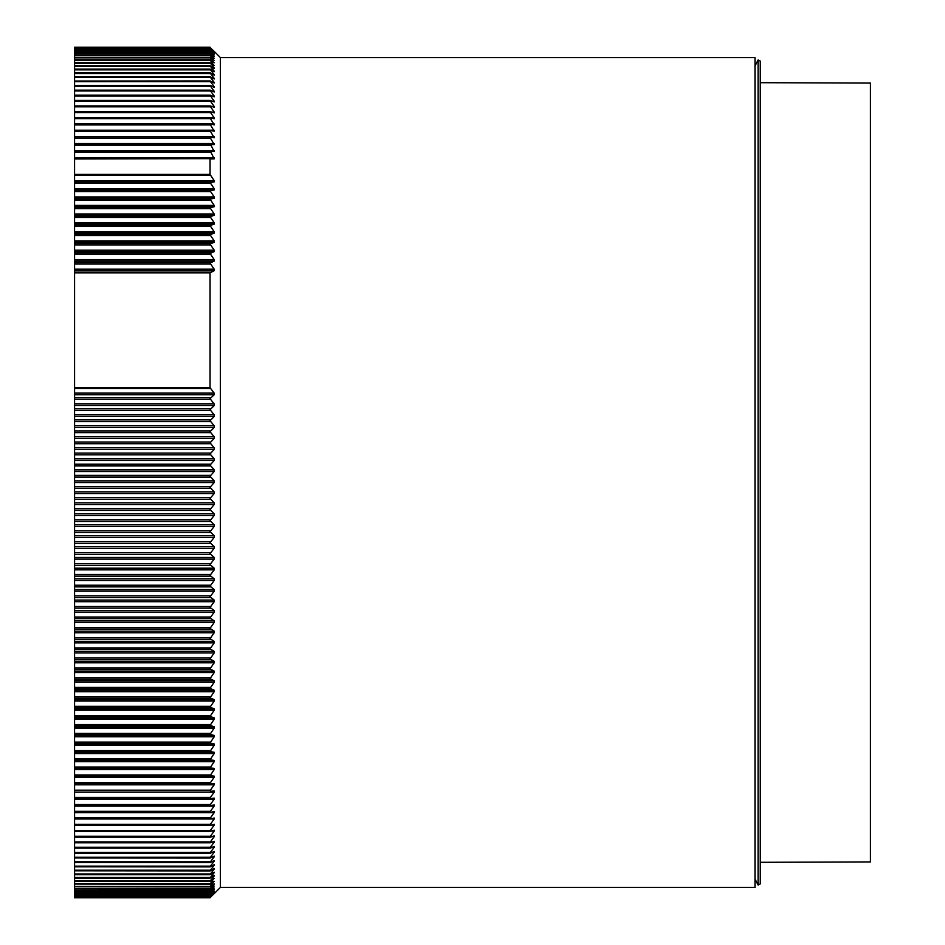 <?xml version="1.0" encoding="UTF-8"?>
<svg xmlns="http://www.w3.org/2000/svg" width="945" height="945" viewBox="0 0 945 945"><rect width="100%" height="100%" fill="white"/><g stroke="black" fill="none" stroke-linecap="round" stroke-linejoin="round"><path stroke-width="1.42" d="M760.264 862.312L870.428 861.923L870.428 83.077L760.264 82.688M220.374 57.562L754.996 57.562L754.996 887.438L220.374 887.438L220.374 57.562L214.184 51.373M214.184 51.455L213.216 50.392M214.102 51.81L210.05 47.498L214.184 51.491M214.054 52.471L210.05 48.03L214.184 51.892M213.995 53.404L210.05 48.856L214.184 52.589M213.936 54.633L210.05 49.967L214.184 53.57M213.877 56.145L210.05 51.373L214.184 54.845M213.806 57.94L210.05 53.062L214.184 56.405M213.735 60.019L210.05 55.046L214.184 58.247M213.653 62.382L210.05 57.314L214.184 60.362M213.57 65.028L210.05 59.866L214.184 62.772M213.475 67.957L214.184 67.957L210.05 62.701L214.184 65.465M213.369 71.159L214.184 71.159L210.05 65.819L214.184 68.43M210.404 69.28L214.184 71.678M210.05 69.209L214.184 74.631L213.263 74.631M210.404 72.919L214.184 75.198M210.05 72.883L214.184 78.388L214.184 78.99L213.133 78.388M210.404 76.84L214.184 78.99M210.333 158.642L74.572 158.973L74.572 76.746L210.05 76.84L214.184 82.404L214.184 83.054L212.991 82.404M210.404 81.034L214.184 83.054M210.227 80.939L74.572 81.034L210.05 81.034L214.184 86.692L214.184 87.377L214.184 86.692L212.814 86.692M210.404 85.487L214.184 87.377M210.05 85.522L214.184 91.24L214.184 91.972L214.184 91.24L212.625 91.24M210.404 90.212L214.184 91.972M210.05 90.271L214.184 96.059L214.184 96.827L214.184 96.059L212.412 96.059M210.404 95.209L214.184 96.827M210.05 95.28L214.184 101.127L214.184 101.93L214.184 101.127L212.141 101.127M210.404 100.454L214.184 101.93M210.05 100.548L214.184 106.454L214.184 107.293L214.184 106.454L211.834 106.454M210.404 105.946L214.184 107.293M210.05 106.076L214.184 112.03L214.184 112.916L214.184 112.03L211.444 112.03M210.404 111.699L214.184 112.916M210.05 111.853L214.184 117.853L214.184 118.775L214.184 117.853L210.959 117.853M210.404 117.7L214.184 118.775M210.05 117.877L214.184 124.87L214.184 123.925L74.572 123.937L210.168 123.937M210.404 123.937L214.184 124.87M210.05 124.138L214.184 131.213L214.184 130.221L74.572 130.221M210.404 130.422L214.184 131.213M210.05 130.646L214.184 137.793L214.184 136.765L74.572 136.765M210.404 137.131L214.184 137.793M210.05 137.391L214.184 144.597L214.184 143.534L74.572 143.534M210.262 144.077L74.572 144.077L214.184 144.597M210.404 144.077L214.184 151.625L214.184 150.527L74.572 150.527M210.298 151.247L74.572 151.247L214.184 151.625M210.404 151.247L214.184 158.878L214.184 157.744L74.572 157.744M210.05 158.961L214.184 158.878M74.572 897.041L74.572 180.672L214.184 180.672L210.05 174.423L210.05 158.973M214.184 180.672L214.184 181.901L210.05 182.468L214.184 188.716L214.184 189.969L210.05 190.713L214.184 196.962L214.184 198.249L210.05 199.147L214.184 205.396L214.184 206.707L210.05 207.77L214.184 214.007L214.184 215.342L210.05 216.57L214.184 222.796L214.184 224.166L210.05 225.548L214.184 231.761L214.184 233.155L210.05 234.691L214.184 240.892L214.184 242.31L210.05 243.999L214.184 250.177L214.184 251.618L210.05 253.473L214.184 259.615L214.184 261.08L210.05 263.088L214.184 269.195L214.184 270.683L210.05 272.845L210.05 387.71L214.184 393.12L214.184 394.786L210.05 398.648L214.184 403.964L214.184 405.641L210.05 409.646L214.184 414.867L214.184 416.556L210.05 420.679L214.184 425.805L214.184 427.494L210.05 431.735L214.184 436.779L214.184 438.468L210.05 442.839L214.184 447.776L214.184 449.466L210.05 453.954L214.184 458.797L214.184 460.487L210.05 465.082L214.184 469.819L214.184 471.508L210.05 476.209L214.184 480.84L214.184 482.529L210.05 487.336L214.184 491.861L214.184 493.55L210.05 498.464L214.184 502.858L214.184 504.559L210.05 509.568L214.184 513.844L214.184 515.533L210.05 520.636L214.184 524.806L214.184 526.483L210.05 531.681L214.184 535.72L214.184 537.398L210.05 542.69L214.184 546.6L214.184 548.277L210.05 553.64L214.184 557.432L214.184 559.086L210.05 564.543L214.184 568.193L214.184 569.847L210.05 575.387L214.184 578.895L214.184 580.537L210.05 586.148L214.184 589.526L214.184 591.157L210.05 596.838L214.184 600.075L214.184 601.693L210.05 607.434L214.184 610.541L214.184 612.147L210.05 617.947L214.184 620.912L214.184 622.495L210.05 628.366L214.184 631.177L214.184 632.748L210.05 638.666L214.184 641.336L214.184 642.883L210.05 648.861L214.184 651.377L214.184 652.912L210.05 658.925L214.184 661.287L214.184 662.811L210.05 668.871L214.184 671.08L214.184 672.58L210.05 678.675L214.184 680.731L214.184 682.207L210.05 688.338L214.184 690.252L214.184 691.693L210.05 697.859L214.184 699.607L214.184 701.036L210.05 707.214L214.184 708.809L214.184 710.215L210.05 716.428L214.184 717.857L214.184 719.228L210.05 725.453L214.184 726.729L214.184 728.087L210.05 734.324L214.184 735.434L214.184 736.757L210.05 743.006L214.184 743.951L214.184 745.251L210.05 751.499L214.184 752.291L214.184 753.555L210.05 759.804L214.184 760.43L214.184 761.67L210.05 767.919L214.184 768.38L214.184 769.584L210.05 775.821L214.184 776.128L214.184 777.298L214.184 776.128M74.572 782.673L210.404 782.673L214.184 777.298L74.572 777.298M210.404 782.673L210.404 783.842L214.184 783.653L214.184 784.799L214.184 783.653M74.572 790.174L210.404 790.174L214.184 784.799L74.572 784.799M210.404 790.174L210.404 791.308L214.184 790.977L214.184 792.087L214.184 790.977M74.572 797.45L210.404 797.45L214.184 792.087L74.572 792.087M210.404 797.45L210.404 798.549L214.184 798.088L214.184 799.151L214.184 798.088M74.572 804.502L210.404 804.502L214.184 799.151L74.572 799.151M210.404 804.502L210.05 805.317M214.184 804.963L214.184 806.002L214.184 804.963L210.404 805.577L74.572 805.577L210.239 805.577M74.572 811.33L210.404 811.33L214.184 806.002L74.572 806.002M210.404 811.33L210.05 812.133M214.184 811.613L214.184 812.617L214.184 811.613L210.404 812.369M74.572 817.933L210.404 817.933L214.184 812.617L74.572 812.617M210.404 817.933L210.05 818.713M214.184 818.039L214.184 819.008L214.184 818.039L210.404 818.925M74.572 824.288L210.404 824.288L214.184 819.008L74.572 819.008M210.404 824.288L210.05 825.056M214.184 824.217L214.184 825.15L214.184 824.217L210.404 825.245M74.572 830.407L210.404 830.407L214.184 825.15L210.759 825.15M210.404 830.407L210.05 831.163M214.184 830.159L214.184 831.057L214.184 830.159L210.404 831.328M74.572 836.278L210.404 836.278L214.184 831.057L211.29 831.057M210.404 836.278L210.05 837.022M214.184 835.864L214.184 836.715L214.184 835.864L210.404 837.164M74.572 841.9L210.404 841.9L214.184 836.715L211.704 836.715M210.404 841.9L210.05 842.633M214.184 841.31L214.184 842.125L214.184 841.31L210.404 842.751M74.572 847.275L210.404 847.275L214.184 842.125L212.046 842.125M210.404 847.275L210.05 847.984M214.184 846.507L214.184 847.275L214.184 846.507L210.404 848.078M74.572 852.378L210.404 852.378L214.184 847.275L212.33 847.275M210.404 852.378L210.05 853.087M214.184 851.445L214.184 852.177L214.184 851.445L210.404 853.146M74.572 857.233L210.404 857.233L214.184 852.177L212.554 852.177M210.404 857.233L210.404 857.966L74.572 857.966L210.251 858.036M214.184 856.123L214.184 856.82L214.184 856.123L210.404 857.966M74.572 861.828L210.404 861.828L214.184 856.82L212.755 856.82M210.404 861.828L210.404 862.513L74.572 862.513L210.239 862.596M214.184 860.541L210.404 862.513M74.572 866.152L210.404 866.152L214.184 861.19L212.932 861.19M210.404 866.152L210.05 866.801L74.572 866.789L210.227 866.884M214.184 864.687L210.404 866.789M74.572 870.203L210.404 870.203L214.184 865.301L213.086 865.301M210.404 870.203L210.05 870.829L74.572 870.806L210.215 870.912M214.184 868.573L210.404 870.806M74.572 873.983L210.404 873.983L214.184 869.14L213.216 869.14M210.404 873.983L210.05 874.597M214.184 872.176L210.404 874.538M74.572 877.492L210.404 877.492L214.184 872.707L213.334 872.707M210.404 877.492L214.184 875.519M74.572 880.716L210.404 880.716L214.184 876.003L213.44 876.003M210.404 880.716L214.184 878.578M74.572 883.658L210.404 883.658L213.546 879.027M210.404 883.658L214.184 881.354M74.572 886.327L210.404 886.327L213.629 881.768M210.404 886.327L214.184 883.858M74.572 888.713L210.404 888.713L214.184 884.225M210.404 888.713L214.184 886.079M74.572 890.804L210.404 890.804L213.783 886.398M210.404 890.804L214.184 888.016M74.572 892.612L210.404 892.612L213.853 888.288M210.404 892.612L214.184 889.67M74.572 894.135L210.404 894.135L213.913 889.895M210.404 894.135L214.184 891.029M74.572 895.376L210.404 895.376L213.972 891.218M210.404 895.376L214.184 892.115M74.572 896.321L210.404 896.321L214.031 892.257M210.404 896.321L214.184 892.907M74.572 896.97L210.404 896.97L214.078 893.001M210.404 896.97L214.184 893.403M210.404 897.407L214.184 893.462M74.572 896.439L210.085 896.734M74.572 895.541L210.097 895.813M74.572 894.348L210.109 894.608M74.572 892.871L210.121 893.108M74.572 891.1L210.133 891.324M74.572 889.056L210.144 889.257M74.572 886.717L210.156 886.894M74.572 884.095L210.168 884.26M210.085 881.189L74.572 881.342L210.18 881.342M210.073 877.999L74.572 878.141L210.192 878.141M210.062 874.538L74.572 874.668L210.203 874.668M210.062 853.146L74.572 853.217L210.262 853.217M210.073 848.078L74.572 848.126L210.274 848.126M210.286 842.786L74.572 842.786L210.085 842.751M210.109 837.164L74.572 837.199L210.298 837.199M210.121 831.328L74.572 831.352L210.31 831.352M210.144 825.245L74.572 825.268L210.322 825.268M210.168 818.925L74.572 818.937L210.333 818.937M210.203 812.369L74.572 812.381L210.345 812.381M210.274 798.549L74.572 798.56L210.369 798.56M74.572 783.842L210.404 783.842L74.572 783.842M74.572 776.164L210.404 776.164L74.572 776.164M74.572 180.672L74.572 174.412L210.05 174.412M74.572 158.973L74.572 174.412M210.333 130.41L74.572 130.41L210.192 130.422M210.31 117.676L74.572 117.676L210.133 117.7M210.298 111.664L74.572 111.664L210.121 111.699M210.286 105.911L74.572 105.911L210.097 105.946M210.274 100.406L74.572 100.406L210.085 100.454M210.262 95.15L74.572 95.15L210.073 95.209M210.251 90.153L74.572 90.153L210.062 90.212M210.239 85.416L74.572 85.416L210.05 85.487M210.215 76.746L74.572 76.746L74.572 72.812L210.05 72.919M210.203 72.812L74.572 72.812L74.572 69.15L210.062 69.28M210.192 69.15L74.572 69.15L74.572 65.76L210.073 65.902M210.18 65.76L74.572 65.76L74.572 62.653L210.085 62.819M210.168 62.653L74.572 62.653L74.572 60.007M210.156 59.83L74.572 59.83L74.572 57.48M210.144 57.291L74.572 57.291L74.572 55.235M210.133 55.023L74.572 55.023L74.572 53.274M210.121 53.05L74.572 53.05L74.572 51.609M210.109 51.361L74.572 51.361L74.572 50.227M210.097 49.955L74.572 49.955L74.572 49.128M210.085 48.845L74.572 48.845L74.572 47.817M210.073 48.03L74.572 48.325M74.572 47.498L210.062 47.498M754.996 878.933L758.091 885.004L758.091 59.996L754.996 66.067M758.091 885.004L760.264 883.906L760.264 61.094L758.091 59.996M74.572 897.36L210.404 897.325M74.572 774.971L210.404 774.971M74.572 769.584L214.184 769.584M74.572 768.38L214.184 768.38M74.572 768.285L210.404 768.285M74.572 767.045L210.404 767.045M74.572 761.67L214.184 761.67M74.572 760.43L214.184 760.43M74.572 760.193L210.404 760.193M74.572 758.929L210.404 758.929M74.572 753.555L214.184 753.555M74.572 752.291L214.184 752.291M74.572 751.913L210.404 751.913M74.572 750.614L210.404 750.614M74.572 745.251L214.184 745.251M74.572 743.951L214.184 743.951M74.572 743.443L210.404 743.443M74.572 742.108L210.404 742.108M74.572 736.757L214.184 736.757M74.572 735.434L214.184 735.434M74.572 734.773L210.404 734.773M74.572 733.426L210.404 733.426M74.572 728.087L214.184 728.087M74.572 726.729L214.184 726.729M74.572 725.937L210.404 725.937M74.572 724.555L210.404 724.555M74.572 719.228L214.184 719.228M74.572 717.857L214.184 717.857M74.572 716.924L210.404 716.924M74.572 715.519L210.404 715.519M74.572 710.215L214.184 710.215M74.572 708.809L214.184 708.809M74.572 707.746L210.404 707.746M74.572 706.305L210.404 706.305M74.572 701.036L214.184 701.036M74.572 699.607L214.184 699.607M74.572 698.402L210.404 698.402M74.572 696.938L210.404 696.938M74.572 691.693L214.184 691.693M74.572 690.252L214.184 690.252M74.572 688.893L210.404 688.893M74.572 687.417L210.404 687.417M74.572 682.207L214.184 682.207M74.572 680.731L214.184 680.731M74.572 679.254L210.404 679.254M74.572 677.754L210.404 677.754M74.572 672.58L214.184 672.58M74.572 671.08L214.184 671.08M74.572 669.462L210.404 669.462M74.572 667.938L210.404 667.938M74.572 662.811L214.184 662.811M74.572 661.287L214.184 661.287M74.572 659.539L210.404 659.539M74.572 657.992L210.404 657.992M74.572 652.912L214.184 652.912M74.572 651.377L214.184 651.377M74.572 649.487L210.404 649.487M74.572 647.927L210.404 647.927M74.572 642.883L214.184 642.883M74.572 641.336L214.184 641.336M74.572 639.316L210.404 639.316M74.572 637.733L210.404 637.733M74.572 632.748L214.184 632.748M74.572 631.177L214.184 631.177M74.572 629.027L210.404 629.027M74.572 627.433L210.404 627.433M74.572 622.495L214.184 622.495M74.572 620.912L214.184 620.912M74.572 618.632L210.404 618.632M74.572 617.026L210.404 617.026M74.572 612.147L214.184 612.147M74.572 610.541L214.184 610.541M74.572 608.143L210.404 608.143M74.572 606.513L210.404 606.513M74.572 601.693L214.184 601.693M74.572 600.075L214.184 600.075M74.572 597.559L210.404 597.559M74.572 595.905L210.404 595.905M74.572 591.157L214.184 591.157M74.572 589.526L214.184 589.526M74.572 586.88L210.404 586.88M74.572 585.227L210.404 585.227M74.572 580.537L214.184 580.537M74.572 578.895L214.184 578.895M74.572 576.131L210.404 576.131M74.572 574.465L210.404 574.465M74.572 569.847L214.184 569.847M74.572 568.193L214.184 568.193M74.572 565.311L210.404 565.311M74.572 563.633L210.404 563.633M74.572 559.086L214.184 559.086M74.572 557.432L214.184 557.432M74.572 554.42L210.404 554.42M74.572 552.731L210.404 552.731M74.572 548.277L214.184 548.277M74.572 546.6L214.184 546.6M74.572 543.481L210.404 543.481M74.572 541.78L210.404 541.78M74.572 537.398L214.184 537.398M74.572 535.72L214.184 535.72M74.572 532.484L210.404 532.484M74.572 530.783L210.404 530.783M74.572 526.483L214.184 526.483M74.572 524.806L214.184 524.806M74.572 521.451L210.404 521.451M74.572 519.75L210.404 519.75M74.572 515.533L214.184 515.533M74.572 513.844L214.184 513.844M74.572 510.394L210.404 510.394M74.572 508.682L210.404 508.682M74.572 504.559L214.184 504.559M74.572 502.858L214.184 502.858M74.572 499.303L210.404 499.303M74.572 497.578L210.404 497.578M74.572 493.55L214.184 493.55M74.572 491.861L214.184 491.861M74.572 488.187L210.404 488.187M74.572 486.474L210.404 486.474M74.572 482.529L214.184 482.529M74.572 480.84L214.184 480.84M74.572 477.071L210.404 477.071M74.572 475.347L210.404 475.347M74.572 471.508L214.184 471.508M74.572 469.819L214.184 469.819M74.572 465.944L210.404 465.944M74.572 464.219L210.404 464.219M74.572 460.487L214.184 460.487M74.572 458.797L214.184 458.797M74.572 454.828L210.404 454.828M74.572 453.104L210.404 453.104M74.572 449.466L214.184 449.466M74.572 447.776L214.184 447.776M74.572 443.713L210.404 443.713M74.572 442L210.404 442M74.572 438.468L214.184 438.468M74.572 436.779L214.184 436.779M74.572 432.633L210.404 432.633M74.572 430.92L210.404 430.92M74.572 427.494L214.184 427.494M74.572 425.805L214.184 425.805M74.572 421.564L210.404 421.564M74.572 419.863L210.404 419.863M74.572 416.556L214.184 416.556M74.572 414.867L214.184 414.867M74.572 410.543L210.404 410.543M74.572 408.842L210.404 408.842M74.572 405.641L214.184 405.641M74.572 403.964L214.184 403.964M74.572 399.558L210.404 399.558M74.572 397.869L210.404 397.869M74.572 394.786L214.184 394.786M74.572 393.12L214.184 393.12M74.572 388.631L210.404 388.631M210.05 387.71L74.572 387.71M74.572 272.845L210.05 272.845M74.572 272.254L210.404 272.254M74.572 270.683L214.184 270.683M74.572 269.195L214.184 269.195M74.572 264.009L210.404 264.009M74.572 262.521L210.404 262.521M74.572 261.08L214.184 261.08M74.572 259.615L214.184 259.615M74.572 254.394L210.404 254.394M74.572 252.917L210.404 252.917M74.572 251.618L214.184 251.618M74.572 250.177L214.184 250.177M74.572 244.92L210.404 244.92M74.572 243.467L210.404 243.467M74.572 242.31L214.184 242.31M74.572 240.892L214.184 240.892M74.572 235.6L210.404 235.6M74.572 234.183L210.404 234.183M74.572 233.155L214.184 233.155M74.572 231.761L214.184 231.761M74.572 226.457L210.404 226.457M74.572 225.052L210.404 225.052M74.572 224.166L214.184 224.166M74.572 222.796L214.184 222.796M74.572 217.468L210.404 217.468M74.572 216.098L210.404 216.098M74.572 215.342L214.184 215.342M74.572 214.007L214.184 214.007M74.572 208.656L210.404 208.656M74.572 207.309L210.404 207.309M74.572 206.707L214.184 206.707M74.572 205.396L214.184 205.396M74.572 200.033L210.404 200.033M74.572 198.71L210.404 198.71M74.572 198.249L214.184 198.249M74.572 196.962L214.184 196.962M74.572 191.587L210.404 191.587M74.572 190.299L210.404 190.299M74.572 189.969L214.184 189.969M74.572 188.716L214.184 188.716M74.572 183.342L210.404 183.342M74.572 182.078L210.404 182.078M74.572 181.901L214.184 181.901M74.572 175.286L210.404 175.286M74.572 152.381L210.404 152.381M74.572 145.176L210.404 145.176M74.572 138.194L210.404 138.194M74.572 131.45L210.404 131.45M74.572 124.929L210.404 124.929M74.572 118.645L210.404 118.645M74.572 112.609L210.404 112.609M74.572 106.82L210.404 106.82M74.572 101.28L210.404 101.28M74.572 96L210.404 96M74.572 90.968L210.404 90.968M74.572 86.208L210.404 86.208M74.572 81.707L210.404 81.707M74.572 77.466L210.404 77.466M74.572 73.509L210.404 73.509M74.572 69.824L210.404 69.824M74.572 66.41L210.404 66.41M74.572 63.268L210.404 63.268M74.572 60.421L210.404 60.421M74.572 57.846L210.404 57.846M74.572 55.566L210.404 55.566M74.572 53.558L210.404 53.558M74.572 51.845L210.404 51.845M74.572 50.416L210.404 50.416M74.572 49.282L210.404 49.282M74.572 48.431L210.404 48.431M74.572 47.876L210.404 47.876M220.374 887.438L213.216 894.608M74.572 897.75L210.05 897.75M74.572 897.703L210.062 897.703M74.572 123.925L210.322 123.925M74.572 47.25L210.05 47.25"/></g></svg>
